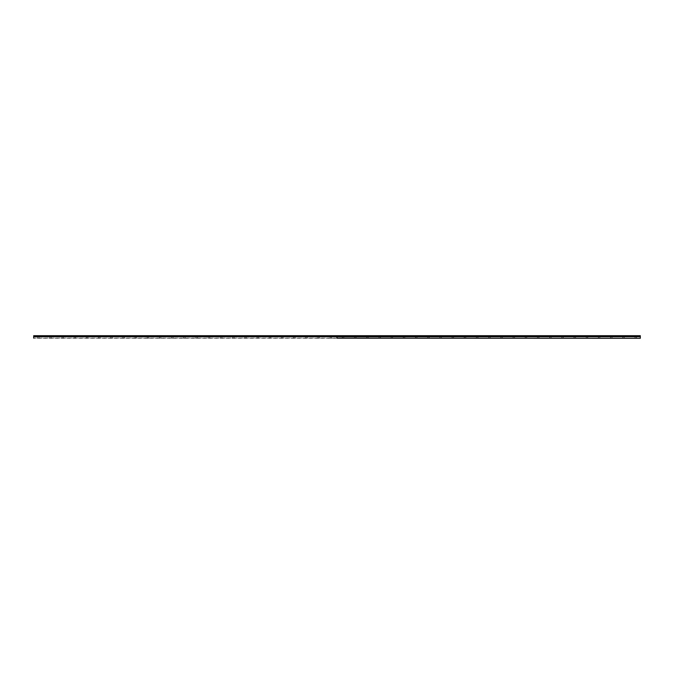<?xml version="1.0" encoding="UTF-8"?>
<svg xmlns="http://www.w3.org/2000/svg" width="674" height="674" viewBox="0 0 674 674"><rect width="100%" height="100%" fill="white"/><g stroke="black" fill="none" stroke-linecap="round" stroke-linejoin="round"><path stroke-width="0.51" stroke-dasharray="3.37 2.53" d="M38.275 337.076L37.053 337.076L38.275 337.076M38.275 338.297L37.584 338.297L38.275 338.297M635.725 337.076L636.947 337.076L635.725 337.076M635.725 338.297L636.416 338.297L635.725 338.297M623.534 337.076L622.313 337.076L623.534 337.076M623.534 338.297L622.852 338.297L623.534 338.297M611.343 337.076L610.122 337.076L611.343 337.076M611.343 338.297L610.652 338.297L611.343 338.297M599.152 337.076L597.931 337.076L599.152 337.076M599.152 338.297L598.461 338.297L599.152 338.297M586.953 337.076L588.175 337.076L586.953 337.076M586.953 338.297L587.644 338.297L586.953 338.297M574.762 337.076L573.54 337.076L574.762 337.076M574.762 338.297L575.453 338.297L574.762 338.297M562.571 337.076L561.349 337.076L562.571 337.076M562.571 338.297L561.88 338.297L562.571 338.297M550.38 337.076L549.158 337.076L550.38 337.076M550.38 338.297L549.689 338.297L550.38 338.297M538.181 337.076L539.402 337.076L538.181 337.076M538.181 338.297L538.871 338.297L538.181 338.297M525.99 337.076L524.768 337.076L525.99 337.076M525.99 338.297L526.68 338.297L525.99 338.297M513.799 337.076L512.577 337.076L513.799 337.076M513.799 338.297L513.116 338.297L513.799 338.297M501.608 337.076L500.386 337.076L501.608 337.076M501.608 338.297L500.917 338.297L501.608 338.297M489.408 337.076L490.63 337.076L489.408 337.076M489.408 338.297L490.099 338.297L489.408 338.297M477.217 337.076L478.439 337.076L477.217 337.076M477.217 338.297L477.908 338.297L477.217 338.297M465.026 337.076L463.805 337.076L465.026 337.076M465.026 338.297L464.344 338.297L465.026 338.297M452.835 337.076L451.614 337.076L452.835 337.076M452.835 338.297L452.144 338.297L452.835 338.297M440.644 337.076L439.423 337.076L440.644 337.076M440.644 338.297L439.954 338.297L440.644 338.297M428.445 337.076L429.667 337.076L428.445 337.076M428.445 338.297L429.136 338.297L428.445 338.297M416.254 337.076L415.032 337.076L416.254 337.076M416.254 338.297L415.572 338.297L416.254 338.297M404.063 337.076L402.841 337.076L404.063 337.076M404.063 338.297L403.372 338.297L404.063 338.297M391.872 337.076L390.65 337.076L391.872 337.076M391.872 338.297L391.181 338.297L391.872 338.297M379.673 337.076L380.894 337.076L379.673 337.076M379.673 338.297L380.363 338.297L379.673 338.297M367.482 337.076L366.26 337.076L367.482 337.076M367.482 338.297L366.799 338.297L367.482 338.297M355.291 337.076L356.512 337.076L355.291 337.076M355.291 338.297L354.6 338.297L355.291 338.297M343.1 337.076L341.878 337.076L343.1 337.076M343.1 338.297L342.409 338.297L343.1 338.297M330.9 337.076L332.122 337.076L330.9 337.076M330.9 338.297L331.591 338.297L330.9 338.297M318.709 337.076L317.488 337.076L318.709 337.076M318.709 338.297L319.4 338.297L318.709 338.297M306.518 337.076L305.297 337.076L306.518 337.076M306.518 338.297L305.836 338.297L306.518 338.297M294.327 337.076L293.106 337.076L294.327 337.076M294.327 338.297L293.637 338.297L294.327 338.297M282.128 337.076L283.35 337.076L282.128 337.076M282.128 338.297L282.819 338.297L282.128 338.297M269.937 337.076L271.159 337.076L269.937 337.076M269.937 338.297L270.628 338.297L269.937 338.297M257.746 337.076L256.524 337.076L257.746 337.076M257.746 338.297L257.064 338.297L257.746 338.297M245.555 337.076L244.333 337.076L245.555 337.076M245.555 338.297L244.864 338.297L245.555 338.297M233.356 337.076L234.577 337.076L233.356 337.076M233.356 338.297L234.047 338.297L233.356 338.297M221.165 337.076L222.386 337.076L221.165 337.076M221.165 338.297L221.856 338.297L221.165 338.297M208.974 337.076L210.195 337.076L208.974 337.076M208.974 338.297L208.291 338.297L208.974 338.297M196.783 337.076L198.004 337.076L196.783 337.076M196.783 338.297L196.092 338.297L196.783 338.297M184.592 337.076L183.37 337.076L184.592 337.076M184.592 338.297L183.901 338.297L184.592 338.297M172.392 337.076L173.614 337.076L172.392 337.076M172.392 338.297L173.083 338.297L172.392 338.297M160.201 337.076L158.98 337.076L160.201 337.076M160.201 338.297L159.519 338.297L160.201 338.297M148.01 337.076L146.789 337.076L148.01 337.076M148.01 338.297L147.32 338.297L148.01 338.297M135.819 337.076L134.598 337.076L135.819 337.076M135.819 338.297L135.129 338.297L135.819 338.297M123.62 337.076L124.842 337.076L123.62 337.076M123.62 338.297L124.311 338.297L123.62 338.297M111.429 337.076L112.651 337.076L111.429 337.076M111.429 338.297L112.12 338.297L111.429 338.297M99.238 337.076L98.016 337.076L99.238 337.076M99.238 338.297L98.547 338.297L99.238 338.297M87.047 337.076L85.825 337.076L87.047 337.076M87.047 338.297L86.356 338.297L87.047 338.297M74.848 337.076L76.069 337.076L74.848 337.076M74.848 338.297L75.539 338.297L74.848 338.297M62.657 337.076L61.435 337.076L62.657 337.076M62.657 338.297L63.348 338.297L62.657 338.297M50.466 337.076L51.687 337.076L50.466 337.076M50.466 338.297L51.148 338.297L50.466 338.297M50.466 335.703L51.687 335.703L50.466 335.703M62.657 335.703L61.435 335.703L62.657 335.703M74.848 335.703L76.069 335.703L74.848 335.703M87.047 335.703L85.825 335.703L87.047 335.703M99.238 335.703L98.016 335.703L99.238 335.703M111.429 335.703L112.651 335.703L111.429 335.703M123.62 335.703L124.842 335.703L123.62 335.703M135.819 335.703L134.598 335.703L135.819 335.703M148.01 335.703L146.789 335.703L148.01 335.703M160.201 335.703L158.98 335.703L160.201 335.703M172.392 335.703L173.614 335.703L172.392 335.703M184.592 335.703L183.37 335.703L184.592 335.703M196.783 335.703L198.004 335.703L196.783 335.703M208.974 335.703L210.195 335.703L208.974 335.703M221.165 335.703L222.386 335.703L221.165 335.703M233.356 335.703L234.577 335.703L233.356 335.703M245.555 335.703L244.333 335.703L245.555 335.703M257.746 335.703L256.524 335.703L257.746 335.703M269.937 335.703L271.159 335.703L269.937 335.703M282.128 335.703L283.35 335.703L282.128 335.703M294.327 335.703L293.106 335.703L294.327 335.703M306.518 335.703L305.297 335.703L306.518 335.703M318.709 335.703L317.488 335.703L318.709 335.703M330.9 335.703L332.122 335.703L330.9 335.703M38.275 335.703L37.053 335.703L38.275 335.703M343.1 335.703L341.878 335.703L343.1 335.703M355.291 335.703L356.512 335.703L355.291 335.703M367.482 335.703L366.26 335.703L367.482 335.703M379.673 335.703L380.894 335.703L379.673 335.703M391.872 335.703L390.65 335.703L391.872 335.703M404.063 335.703L402.841 335.703L404.063 335.703M416.254 335.703L415.032 335.703L416.254 335.703M428.445 335.703L429.667 335.703L428.445 335.703M440.644 335.703L439.423 335.703L440.644 335.703M452.835 335.703L451.614 335.703L452.835 335.703M465.026 335.703L463.805 335.703L465.026 335.703M477.217 335.703L478.439 335.703L477.217 335.703M489.408 335.703L490.63 335.703L489.408 335.703M501.608 335.703L500.386 335.703L501.608 335.703M513.799 335.703L512.577 335.703L513.799 335.703M525.99 335.703L524.768 335.703L525.99 335.703M538.181 335.703L539.402 335.703L538.181 335.703M550.38 335.703L549.158 335.703L550.38 335.703M562.571 335.703L561.349 335.703L562.571 335.703M574.762 335.703L573.54 335.703L574.762 335.703M586.953 335.703L588.175 335.703L586.953 335.703M599.152 335.703L597.931 335.703L599.152 335.703M611.343 335.703L610.122 335.703L611.343 335.703M623.534 335.703L622.313 335.703L623.534 335.703M635.725 335.703L636.947 335.703L635.725 335.703M640.3 338.146L640.3 336.747L337.034 336.747L337.034 338.146L640.3 338.297L33.7 338.297L33.7 336.006L337 336.073L33.7 336.048M337 336.073L33.7 336.006M337.034 338.146L33.7 338.146M337.034 336.006L640.3 335.703L337.008 335.753L640.3 336.048L640.3 336.747M337.034 336.747L33.7 336.747M336.966 338.146L336.966 336.747M33.7 335.795L337 335.762M337 336.68L337 338.205M337.034 335.795L640.3 335.795M33.7 336.705L640.3 336.705M37.584 338.297L37.584 337.076M635.043 338.297L635.043 337.076M622.852 338.297L622.852 337.076M610.652 338.297L610.652 337.076M598.461 338.297L598.461 337.076M586.27 338.297L586.27 337.076M574.08 338.297L574.08 337.076M561.88 338.297L561.88 337.076M549.689 338.297L549.689 337.076M537.498 338.297L537.498 337.076M525.307 338.297L525.307 337.076M513.116 338.297L513.116 337.076M500.917 338.297L500.917 337.076M488.726 338.297L488.726 337.076M476.535 338.297L476.535 337.076M464.344 338.297L464.344 337.076M452.144 338.297L452.144 337.076M439.954 338.297L439.954 337.076M427.763 338.297L427.763 337.076M415.572 338.297L415.572 337.076M403.372 338.297L403.372 337.076M391.181 338.297L391.181 337.076M378.99 338.297L378.99 337.076M366.799 338.297L366.799 337.076M354.6 338.297L354.6 337.076M342.409 338.297L342.409 337.076M330.218 338.297L330.218 337.076M318.027 338.297L318.027 337.076M305.836 338.297L305.836 337.076M293.637 338.297L293.637 337.076M281.446 338.297L281.446 337.076M269.255 338.297L269.255 337.076M257.064 338.297L257.064 337.076M244.864 338.297L244.864 337.076M232.673 338.297L232.673 337.076M220.482 338.297L220.482 337.076M208.291 338.297L208.291 337.076M196.092 338.297L196.092 337.076M183.901 338.297L183.901 337.076M171.71 338.297L171.71 337.076M159.519 338.297L159.519 337.076M147.32 338.297L147.32 337.076M135.129 338.297L135.129 337.076M122.938 338.297L122.938 337.076M110.747 338.297L110.747 337.076M98.547 338.297L98.547 337.076M86.356 338.297L86.356 337.076M74.165 338.297L74.165 337.076M61.974 338.297L61.974 337.076M49.783 338.297L49.783 337.076M49.244 337.076L49.244 335.703M61.435 337.076L61.435 335.703M73.635 337.076L73.635 335.703M85.825 337.076L85.825 335.703M98.016 337.076L98.016 335.703M110.207 337.076L110.207 335.703M122.407 337.076L122.407 335.703M134.598 337.076L134.598 335.703M146.789 337.076L146.789 335.703M158.98 337.076L158.98 335.703M171.179 337.076L171.179 335.703M183.37 337.076L183.37 335.703M195.561 337.076L195.561 335.703M207.752 337.076L207.752 335.703M219.951 337.076L219.951 335.703M232.142 337.076L232.142 335.703M244.333 337.076L244.333 335.703M256.524 337.076L256.524 335.703M268.715 337.076L268.715 335.703M280.915 337.076L280.915 335.703M293.106 337.076L293.106 335.703M305.297 337.076L305.297 335.703M317.488 337.076L317.488 335.703M329.687 337.076L329.687 335.703M37.053 337.076L37.053 335.703M341.878 337.076L341.878 335.703M354.069 337.076L354.069 335.703M366.26 337.076L366.26 335.703M378.459 337.076L378.459 335.703M390.65 337.076L390.65 335.703M402.841 337.076L402.841 335.703M415.032 337.076L415.032 335.703M427.232 337.076L427.232 335.703M439.423 337.076L439.423 335.703M451.614 337.076L451.614 335.703M463.805 337.076L463.805 335.703M475.996 337.076L475.996 335.703M488.195 337.076L488.195 335.703M500.386 337.076L500.386 335.703M512.577 337.076L512.577 335.703M524.768 337.076L524.768 335.703M536.967 337.076L536.967 335.703M549.158 337.076L549.158 335.703M561.349 337.076L561.349 335.703M573.54 337.076L573.54 335.703M585.74 337.076L585.74 335.703M597.931 337.076L597.931 335.703M610.122 337.076L610.122 335.703M622.313 337.076L622.313 335.703M634.512 337.076L634.512 335.703M38.957 338.297L38.957 337.076M636.416 338.297L636.416 337.076M624.217 338.297L624.217 337.076M612.026 338.297L612.026 337.076M599.835 338.297L599.835 337.076M587.644 338.297L587.644 337.076M575.453 338.297L575.453 337.076M563.253 338.297L563.253 337.076M551.062 338.297L551.062 337.076M538.871 338.297L538.871 337.076M526.68 338.297L526.68 337.076M514.481 338.297L514.481 337.076M502.29 338.297L502.29 337.076M490.099 338.297L490.099 337.076M477.908 338.297L477.908 337.076M465.709 338.297L465.709 337.076M453.518 338.297L453.518 337.076M441.327 338.297L441.327 337.076M429.136 338.297L429.136 337.076M416.936 338.297L416.936 337.076M404.745 338.297L404.745 337.076M392.554 338.297L392.554 337.076M380.363 338.297L380.363 337.076M368.164 338.297L368.164 337.076M355.973 338.297L355.973 337.076M343.782 338.297L343.782 337.076M331.591 338.297L331.591 337.076M319.4 338.297L319.4 337.076M307.201 338.297L307.201 337.076M295.01 338.297L295.01 337.076M282.819 338.297L282.819 337.076M270.628 338.297L270.628 337.076M258.428 338.297L258.428 337.076M246.237 338.297L246.237 337.076M234.047 338.297L234.047 337.076M221.856 338.297L221.856 337.076M209.656 338.297L209.656 337.076M197.465 338.297L197.465 337.076M185.274 338.297L185.274 337.076M173.083 338.297L173.083 337.076M160.884 338.297L160.884 337.076M148.693 338.297L148.693 337.076M136.502 338.297L136.502 337.076M124.311 338.297L124.311 337.076M112.12 338.297L112.12 337.076M99.921 338.297L99.921 337.076M87.73 338.297L87.73 337.076M75.539 338.297L75.539 337.076M63.348 338.297L63.348 337.076M51.148 338.297L51.148 337.076M51.687 337.076L51.687 335.703M63.878 337.076L63.878 335.703M76.069 337.076L76.069 335.703M88.26 337.076L88.26 335.703M100.46 337.076L100.46 335.703M112.651 337.076L112.651 335.703M124.842 337.076L124.842 335.703M137.033 337.076L137.033 335.703M149.232 337.076L149.232 335.703M161.423 337.076L161.423 335.703M173.614 337.076L173.614 335.703M185.805 337.076L185.805 335.703M198.004 337.076L198.004 335.703M210.195 337.076L210.195 335.703M222.386 337.076L222.386 335.703M234.577 337.076L234.577 335.703M246.768 337.076L246.768 335.703M258.968 337.076L258.968 335.703M271.159 337.076L271.159 335.703M283.35 337.076L283.35 335.703M295.541 337.076L295.541 335.703M307.74 337.076L307.74 335.703M319.931 337.076L319.931 335.703M332.122 337.076L332.122 335.703M39.488 337.076L39.488 335.703M344.313 337.076L344.313 335.703M356.512 337.076L356.512 335.703M368.703 337.076L368.703 335.703M380.894 337.076L380.894 335.703M393.085 337.076L393.085 335.703M405.285 337.076L405.285 335.703M417.476 337.076L417.476 335.703M429.667 337.076L429.667 335.703M441.858 337.076L441.858 335.703M454.049 337.076L454.049 335.703M466.248 337.076L466.248 335.703M478.439 337.076L478.439 335.703M490.63 337.076L490.63 335.703M502.821 337.076L502.821 335.703M515.02 337.076L515.02 335.703M527.211 337.076L527.211 335.703M539.402 337.076L539.402 335.703M551.593 337.076L551.593 335.703M563.793 337.076L563.793 335.703M575.984 337.076L575.984 335.703M588.175 337.076L588.175 335.703M600.365 337.076L600.365 335.703M612.565 337.076L612.565 335.703M624.756 337.076L624.756 335.703M636.947 337.076L636.947 335.703"/><path stroke-width="1.01" d="M337.034 336.006L33.7 335.703L640.3 335.703L337 336.073L640.3 336.048L640.3 336.705L336.966 336.747L337 338.205L640.3 338.297L336.966 338.146M33.7 336.006L33.7 338.146M337.034 338.146L337.034 336.747L640.3 336.705M640.3 336.747L640.3 338.146M336.966 335.795L33.7 335.795M337 338.205L337 336.68M33.7 336.705L337.034 336.747M336.966 336.006L33.7 336.048M640.3 335.795L337.034 335.795M33.7 336.747L336.966 336.747"/></g></svg>
